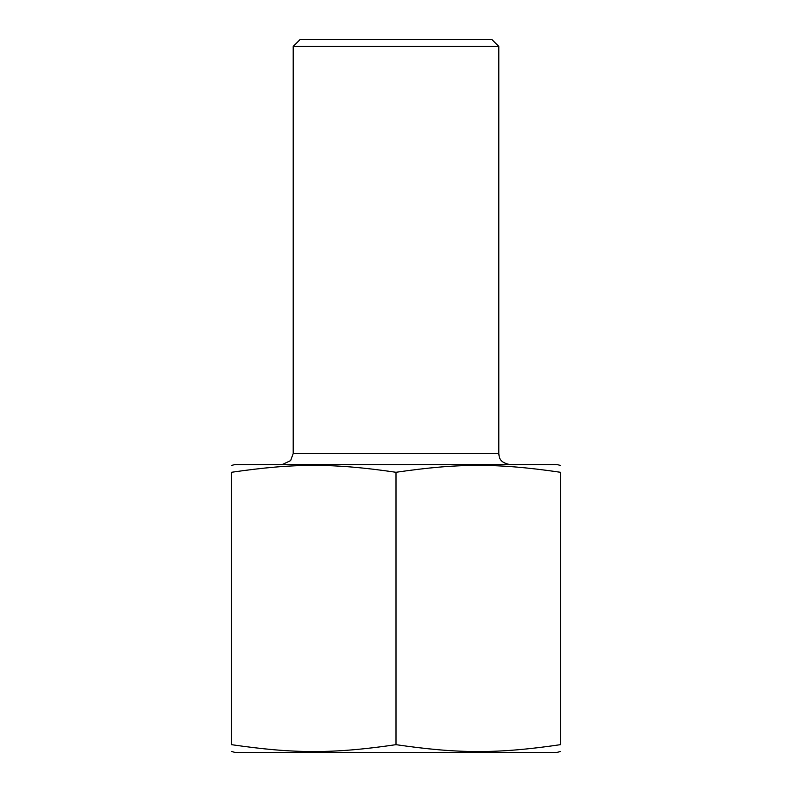 <?xml version="1.0" encoding="UTF-8"?>
<svg xmlns="http://www.w3.org/2000/svg" width="792" height="792" viewBox="0 0 792 792"><rect width="100%" height="100%" fill="white"/><g stroke="black" fill="none" stroke-linecap="round" stroke-linejoin="round"><path stroke-width="1.19" d="M396 39.6L300.049 39.6L293.188 46.451L498.812 46.451L491.951 39.6L396 39.6M396 744.668C458.895 753.845 497.594 753.845 560.488 744.668C560.488 753.845 560.488 753.845 560.488 744.668C560.488 753.845 560.488 753.845 560.488 744.668L560.488 472.279C560.488 463.092 560.488 463.092 560.488 472.279C560.488 463.092 560.488 463.092 560.488 472.279C497.594 463.092 458.895 463.092 396 472.279L396 744.668C333.105 753.845 294.406 753.845 231.511 744.668L231.511 472.279C294.406 463.092 333.105 463.092 396 472.279M231.511 744.668C231.511 753.845 231.511 753.845 231.511 744.668C231.511 753.845 231.511 753.845 231.511 744.668M231.511 472.279C231.511 463.092 231.511 463.092 231.511 472.279C231.511 463.092 231.511 463.092 231.511 472.279M231.511 751.479L234.937 752.4L557.063 752.4L560.488 751.479M231.511 465.458L234.937 464.538L557.063 464.538L560.488 465.458M293.188 46.451L293.188 453.568L498.812 453.568L498.812 46.451M293.188 453.568L290.624 460.627L282.229 464.538M498.812 453.568C499.237 456.826 498.871 462.37 509.771 464.538"/></g></svg>
